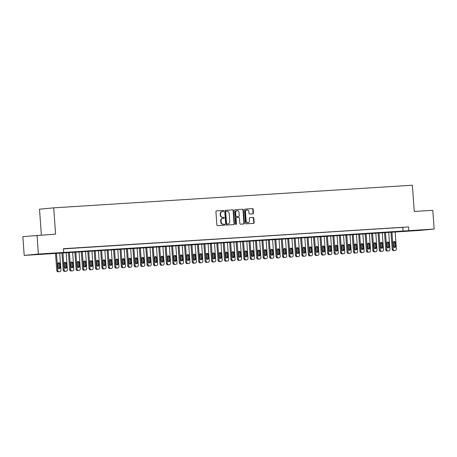 <?xml version="1.0" encoding="UTF-8"?>
<svg xmlns="http://www.w3.org/2000/svg" width="457" height="457" viewBox="0 0 457 457"><rect width="100%" height="100%" fill="white"/><g stroke="black" fill="none" stroke-linecap="round" stroke-linejoin="round"><path stroke-width="0.69" d="M223.707 210.968A0.514 0.446 84.5 0 0 223.227 210.477L216.498 210.906A0.737 0.634 84.5 0 0 215.921 211.682L216.869 224.941A0.737 0.634 84.5 0 0 217.555 225.638L224.284 225.21A0.514 0.446 84.5 0 0 224.21 224.181L223.336 224.233A2.365 2.028 84.5 0 1 221.142 222.005L221.062 220.902A2.365 2.028 84.5 0 1 222.862 218.423A2.365 2.028 84.5 0 1 222.919 218.417L223.793 218.36A0.514 0.446 84.5 0 0 223.719 217.332L222.845 217.383A2.365 2.028 84.5 0 1 220.651 215.156L220.571 214.053A2.365 2.028 84.5 0 1 222.376 211.568A2.365 2.028 84.5 0 1 222.428 211.568L223.302 211.511A0.514 0.446 84.5 0 0 223.707 210.968M223.016 211.528A0.514 0.446 84.5 0 0 222.845 210.517L216.384 210.923M223.993 225.227A0.514 0.446 84.5 0 0 223.827 224.216L223.336 224.233M223.502 218.377A0.514 0.446 84.5 0 0 223.336 217.366L222.845 217.383M416.213 230.505L423.473 229.928L416.213 230.505M37.223 254.429L44.478 253.852L37.223 254.429M252.87 213.825A0.737 0.634 84.5 0 0 253.446 213.048L253.184 209.329A0.737 0.634 84.5 0 0 252.498 208.632L245.026 209.106A0.737 0.634 84.5 0 0 244.444 209.883L245.392 223.136A0.737 0.634 84.5 0 0 246.083 223.833L253.555 223.364A0.737 0.634 84.5 0 0 254.132 222.588L253.812 218.092A0.737 0.634 84.5 0 0 253.127 217.395L249.928 217.601A0.737 0.634 84.5 0 0 249.345 218.377L249.505 220.605A1.977 1.697 84.5 0 1 246.117 220.817L245.495 212.088A1.977 1.697 84.5 0 1 248.882 211.877L248.985 213.328A0.737 0.634 84.5 0 0 249.671 214.025L252.87 213.825M24.192 255.406L22.85 236.646L55.588 234.115L53.703 207.849L412.374 185.211L414.259 211.471L432.808 210.306L434.15 229.066L419.96 230.425L24.192 255.406L38.382 254.046L434.15 229.066M37.04 235.286L38.382 254.046M63.449 248.882L408.564 226.912L63.437 248.694L63.706 252.447M408.564 226.912L408.832 230.659M233.493 210.574A0.737 0.634 84.5 0 0 232.802 209.877L225.33 210.346A0.737 0.634 84.5 0 0 224.753 211.123L225.701 224.381A0.737 0.634 84.5 0 0 226.386 225.078L233.858 224.604A0.737 0.634 84.5 0 0 234.441 223.833L233.493 210.574L233.104 210.608A0.737 0.634 84.5 0 0 232.419 209.912L225.215 210.369M235.178 209.723L242.65 209.255A0.737 0.634 84.5 0 1 243.335 209.952L244.289 223.21A0.737 0.634 84.5 0 1 243.707 223.987L240.508 224.187A0.737 0.634 84.5 0 1 239.822 223.49L239.439 218.115A0.737 0.634 84.5 0 0 238.748 217.418L236.629 217.549A0.737 0.634 84.5 0 0 236.052 218.326L236.452 223.924A0.514 0.446 84.5 0 1 235.566 223.981L234.595 210.5A0.737 0.634 84.5 0 1 235.161 209.729L235.178 209.723A0.737 0.634 84.5 0 0 235.161 209.729M63.443 248.819L67.43 248.534L63.443 248.791M73.88 248.128L69.053 248.465L73.88 248.128M80.329 247.717L75.502 248.054L80.329 247.717M86.784 247.311L81.952 247.648L86.784 247.311M93.234 246.906L88.401 247.243L93.234 246.906M99.683 246.5L94.856 246.831L99.683 246.5M106.133 246.089L101.305 246.426L106.133 246.089M112.588 245.683L107.755 246.02L112.588 245.683M119.037 245.278L114.204 245.615L119.037 245.278M125.486 244.866L120.659 245.203L125.486 244.866M131.936 244.461L127.109 244.798L131.936 244.461M138.391 244.055L133.558 244.392L138.391 244.055M144.84 243.65L140.013 243.981L144.84 243.65M151.29 243.238L146.463 243.575L151.29 243.238M157.739 242.833L152.912 243.17L157.739 242.833M164.194 242.427L159.362 242.764L164.194 242.427M170.644 242.016L165.817 242.353L170.644 242.016M177.093 241.61L172.266 241.947L177.093 241.61M183.548 241.205L178.716 241.542L183.548 241.205M189.998 240.799L185.165 241.13L189.998 240.799M196.447 240.388L191.62 240.725L196.447 240.388M202.897 239.982L198.07 240.319L202.897 239.982M209.352 239.577L204.519 239.914L209.352 239.577M215.801 239.171L210.968 239.502L215.801 239.171M222.251 238.76L217.423 239.097L222.251 238.76M228.7 238.354L223.873 238.691L228.7 238.354M235.155 237.948L230.322 238.286L235.155 237.948M241.604 237.537L236.777 237.874L241.604 237.537M248.054 237.132L243.227 237.469L248.054 237.132M254.503 236.726L249.676 237.063L254.503 236.726M260.958 236.32L256.126 236.652L260.958 236.32M267.408 235.909L262.581 236.246L267.408 235.909M273.857 235.504L269.03 235.841L273.857 235.504M280.312 235.098L275.48 235.435L280.312 235.098M286.762 234.687L281.929 235.024L286.762 234.687M293.211 234.281L288.384 234.618L293.211 234.281M299.661 233.875L294.834 234.213L299.661 233.875M306.116 233.47L301.283 233.801L306.116 233.47M312.565 233.059L307.732 233.396L312.565 233.059M319.015 232.653L314.188 232.99L319.015 232.653M325.464 232.247L320.637 232.584L325.464 232.247M331.919 231.836L327.086 232.173L331.919 231.836M338.369 231.431L333.541 231.768L338.369 231.431M344.818 231.025L339.991 231.362L344.818 231.025M351.267 230.619L346.44 230.951L351.267 230.619M357.722 230.208L352.89 230.545L357.722 230.208M364.172 229.802L359.345 230.139L364.172 229.802M370.621 229.397L365.794 229.734L370.621 229.397M377.076 228.986L372.244 229.323L377.076 228.986M383.526 228.58L378.693 228.917L383.526 228.58M389.975 228.174L385.148 228.511L389.975 228.174M396.425 227.769L391.598 228.1L396.425 227.769M398.047 227.695L402.88 227.358L398.047 227.695M53.703 207.849L39.513 209.209L41.364 235.012M402.811 227.46L403.08 231.213M222.319 211.58L222.045 211.602A2.365 2.028 84.5 0 0 221.988 211.608A2.365 2.028 84.5 0 0 220.188 214.087L220.571 214.053M222.462 217.423A2.365 2.028 84.5 0 1 220.268 215.19L220.188 214.087M222.81 218.429L222.536 218.452A2.365 2.028 84.5 0 0 222.479 218.457A2.365 2.028 84.5 0 0 220.68 220.937L221.062 220.902M222.953 224.273A2.365 2.028 84.5 0 1 220.76 222.045L220.68 220.937M233.59 224.621A0.737 0.634 84.5 0 0 234.058 223.867L233.104 210.608M226.101 211.334A0.514 0.446 84.5 0 0 225.695 211.877L226.529 223.513A0.514 0.446 84.5 0 0 227.009 224.004L227.929 223.947A2.365 2.028 84.5 0 0 227.986 223.941A2.365 2.028 84.5 0 0 229.785 221.462L229.214 213.505A2.365 2.028 84.5 0 0 227.02 211.277L225.707 211.374A0.514 0.446 84.5 0 0 225.312 211.917L225.695 211.877M226.078 211.334L225.718 211.368A0.514 0.446 84.5 0 0 225.707 211.374M227.66 223.97A2.365 2.028 84.5 0 1 227.603 223.976A2.365 2.028 84.5 0 1 227.546 223.981L226.626 224.039A0.514 0.446 84.5 0 1 226.146 223.553L225.312 211.917M235.064 209.746L242.65 209.255M243.438 224.004A0.737 0.634 84.5 0 0 243.901 223.245L242.953 209.986A0.737 0.634 84.5 0 0 242.267 209.289M236.595 217.555L236.246 217.589A0.737 0.634 84.5 0 0 235.663 218.366L236.069 223.964L236.452 223.924M235.858 224.433A0.514 0.446 84.5 0 0 236.069 223.964M239.04 212.534A1.977 1.697 84.5 0 0 235.652 212.745L235.869 215.824A0.737 0.634 84.5 0 0 236.555 216.521L238.68 216.384A0.737 0.634 84.5 0 0 239.257 215.607L239.04 212.534M237.154 210.677L236.772 210.711A1.977 1.697 84.5 0 0 235.264 212.785L235.652 212.745M238.697 216.384L238.314 216.424A0.737 0.634 84.5 0 0 238.331 216.418A0.737 0.634 84.5 0 1 238.291 216.424L236.172 216.555A0.737 0.634 84.5 0 1 235.486 215.858L235.264 212.785M246.997 210.014L246.614 210.054A1.977 1.697 84.5 0 0 245.112 212.128L245.495 212.088M248.002 222.679L247.62 222.713A1.977 1.697 84.5 0 1 245.735 220.857L245.112 212.128M253.287 223.382A0.737 0.634 84.5 0 0 253.749 222.622L253.429 218.132A0.737 0.634 84.5 0 0 252.744 217.435L249.813 217.618M252.601 213.842A0.737 0.634 84.5 0 0 253.064 213.088L252.801 209.363A0.737 0.634 84.5 0 0 252.115 208.666L244.912 209.123M55.514 253.241L56.742 270.373A1.502 1.291 -95.5 0 0 58.142 271.789L58.787 271.749A1.502 1.291 -95.5 0 0 58.856 271.744M59.701 252.978L60.924 270.076A1.502 1.291 84.5 0 1 59.741 271.658L59.096 271.698A1.502 1.291 84.5 0 1 57.702 270.281L56.474 253.178M58.742 268.585A1.205 1.034 84.5 0 0 59.193 267.505L58.936 263.9A1.205 1.034 84.5 0 0 58.279 262.861M60.153 267.408L59.896 263.809A1.205 1.034 84.5 0 0 57.828 263.94L58.085 267.539A1.205 1.034 84.5 0 0 60.153 267.408L59.193 267.505M61.963 252.835L63.192 269.961A1.502 1.291 -95.5 0 0 64.591 271.384L65.237 271.344A1.502 1.291 -95.5 0 0 65.305 271.338M66.151 252.567L67.379 269.67A1.502 1.291 84.5 0 1 66.196 271.252L65.551 271.292A1.502 1.291 84.5 0 1 64.151 269.87L62.923 252.772M65.191 268.173A1.205 1.034 84.5 0 0 65.642 267.094L65.385 263.495A1.205 1.034 84.5 0 0 64.734 262.449M66.602 267.002L66.345 263.403A1.205 1.034 84.5 0 0 64.283 263.529L64.54 267.134A1.205 1.034 84.5 0 0 66.602 267.002L65.642 267.094M68.413 252.424L69.641 269.556A1.502 1.291 -95.5 0 0 71.041 270.978L71.686 270.932A1.502 1.291 -95.5 0 0 71.76 270.927M72.6 252.161L73.828 269.259A1.502 1.291 84.5 0 1 72.646 270.841L72 270.887A1.502 1.291 84.5 0 1 70.601 269.464L69.378 252.367M71.646 267.768A1.205 1.034 84.5 0 0 72.097 266.688L71.835 263.083A1.205 1.034 84.5 0 0 71.183 262.044M73.051 266.597L72.794 262.992A1.205 1.034 84.5 0 0 70.732 263.123L70.989 266.728A1.205 1.034 84.5 0 0 73.051 266.597L72.097 266.688M74.868 252.018L76.096 269.15A1.502 1.291 -95.5 0 0 77.49 270.567L78.136 270.527A1.502 1.291 -95.5 0 0 78.21 270.521M79.055 251.756L80.278 268.853A1.502 1.291 84.5 0 1 79.095 270.435L78.45 270.475A1.502 1.291 84.5 0 1 77.056 269.059L75.828 251.956M78.096 267.362A1.205 1.034 84.5 0 0 78.547 266.282L78.29 262.678A1.205 1.034 84.5 0 0 77.633 261.638M79.507 266.191L79.244 262.586A1.205 1.034 84.5 0 0 77.182 262.718L77.439 266.317A1.205 1.034 84.5 0 0 79.507 266.191L78.547 266.282M81.317 251.613L82.546 268.745A1.502 1.291 -95.5 0 0 83.945 270.161L84.591 270.121A1.502 1.291 -95.5 0 0 84.659 270.116M85.505 251.344L86.727 268.448A1.502 1.291 84.5 0 1 85.545 270.03L84.899 270.07A1.502 1.291 84.5 0 1 83.505 268.647L82.277 251.55M84.545 266.951A1.205 1.034 84.5 0 0 84.996 265.871L84.739 262.272A1.205 1.034 84.5 0 0 84.082 261.233M85.956 265.78L85.699 262.181A1.205 1.034 84.5 0 0 83.631 262.312L83.894 265.911A1.205 1.034 84.5 0 0 85.956 265.78L84.996 265.871M87.767 251.201L88.995 268.333A1.502 1.291 -95.5 0 0 90.395 269.756L91.04 269.716A1.502 1.291 -95.5 0 0 91.109 269.704M91.954 250.939L93.182 268.042A1.502 1.291 84.5 0 1 92 269.624L91.354 269.664A1.502 1.291 84.5 0 1 89.955 268.242L88.727 251.144M90.994 266.545A1.205 1.034 84.5 0 0 91.446 265.466L91.189 261.867A1.205 1.034 84.5 0 0 90.537 260.821M92.405 265.374L92.148 261.775A1.205 1.034 84.5 0 0 90.086 261.901L90.343 265.506A1.205 1.034 84.5 0 0 92.405 265.374L91.446 265.466M94.222 250.796L95.444 267.928A1.502 1.291 -95.5 0 0 96.844 269.344L97.49 269.304A1.502 1.291 -95.5 0 0 97.564 269.299M98.404 250.533L99.632 267.631A1.502 1.291 84.5 0 1 98.449 269.213L97.804 269.253A1.502 1.291 84.5 0 1 96.404 267.836L95.182 250.739M97.45 266.14A1.205 1.034 84.5 0 0 97.901 265.06L97.638 261.455A1.205 1.034 84.5 0 0 96.987 260.416M98.855 264.969L98.598 261.364A1.205 1.034 84.5 0 0 96.536 261.495L96.793 265.1A1.205 1.034 84.5 0 0 98.855 264.969L97.901 265.06M100.671 250.39L101.9 267.522A1.502 1.291 -95.5 0 0 103.293 268.939L103.939 268.899A1.502 1.291 -95.5 0 0 104.013 268.893M104.859 250.128L106.081 267.225A1.502 1.291 84.5 0 1 104.899 268.807L104.253 268.847A1.502 1.291 84.5 0 1 102.859 267.431L101.631 250.327M103.899 265.734A1.205 1.034 84.5 0 0 104.35 264.654L104.093 261.05A1.205 1.034 84.5 0 0 103.436 260.01M105.31 264.563L105.053 260.958A1.205 1.034 84.5 0 0 102.985 261.09L103.242 264.689A1.205 1.034 84.5 0 0 105.31 264.563L104.35 264.654M107.121 249.985L108.349 267.111A1.502 1.291 -95.5 0 0 109.749 268.533L110.394 268.493A1.502 1.291 -95.5 0 0 110.463 268.488M111.308 249.716L112.536 266.819A1.502 1.291 84.5 0 1 111.348 268.402L110.708 268.442A1.502 1.291 84.5 0 1 109.309 267.019L108.081 249.922M110.348 265.323A1.205 1.034 84.5 0 0 110.8 264.243L110.543 260.644A1.205 1.034 84.5 0 0 109.886 259.605M111.759 264.152L111.502 260.553A1.205 1.034 84.5 0 0 109.434 260.684L109.697 264.283A1.205 1.034 84.5 0 0 111.759 264.152L110.8 264.243M113.57 249.573L114.798 266.705A1.502 1.291 -95.5 0 0 116.198 268.128L116.843 268.088A1.502 1.291 -95.5 0 0 116.912 268.076M117.757 249.311L118.986 266.408A1.502 1.291 84.5 0 1 117.803 267.991L117.158 268.036A1.502 1.291 84.5 0 1 115.758 266.614L114.536 249.516M116.798 264.917A1.205 1.034 84.5 0 0 117.249 263.838L116.992 260.239A1.205 1.034 84.5 0 0 116.341 259.193M118.209 263.746L117.952 260.142A1.205 1.034 84.5 0 0 115.889 260.273L116.147 263.878A1.205 1.034 84.5 0 0 118.209 263.746L117.249 263.838M120.025 249.168L121.254 266.3A1.502 1.291 -95.5 0 0 122.647 267.716L123.293 267.676A1.502 1.291 -95.5 0 0 123.367 267.671M124.207 248.905L125.435 266.003A1.502 1.291 84.5 0 1 124.253 267.585L123.607 267.625A1.502 1.291 84.5 0 1 122.208 266.208L120.985 249.105M123.253 264.512A1.205 1.034 84.5 0 0 123.704 263.432L123.441 259.827A1.205 1.034 84.5 0 0 122.79 258.788M124.664 263.341L124.401 259.736A1.205 1.034 84.5 0 0 122.339 259.867L122.596 263.466A1.205 1.034 84.5 0 0 124.664 263.341L123.704 263.432M126.475 248.762L127.703 265.894A1.502 1.291 -95.5 0 0 129.103 267.311L129.742 267.271A1.502 1.291 -95.5 0 0 129.817 267.265M130.662 248.494L131.884 265.597A1.502 1.291 84.5 0 1 130.702 267.179L130.056 267.219A1.502 1.291 84.5 0 1 128.663 265.803L127.434 248.699M129.702 264.1A1.205 1.034 84.5 0 0 130.154 263.021L129.897 259.422A1.205 1.034 84.5 0 0 129.24 258.382M131.113 262.929L130.856 259.33A1.205 1.034 84.5 0 0 128.788 259.462L129.045 263.061A1.205 1.034 84.5 0 0 131.113 262.929L130.154 263.021M132.924 248.351L134.152 265.483A1.502 1.291 -95.5 0 0 135.552 266.905L136.197 266.865A1.502 1.291 -95.5 0 0 136.266 266.854M137.111 248.088L138.34 265.191A1.502 1.291 84.5 0 1 137.157 266.774L136.512 266.814A1.502 1.291 84.5 0 1 135.112 265.391L133.884 248.294M136.152 263.695A1.205 1.034 84.5 0 0 136.603 262.615L136.346 259.016A1.205 1.034 84.5 0 0 135.689 257.971M137.563 262.524L137.306 258.925A1.205 1.034 84.5 0 0 135.238 259.05L135.5 262.655A1.205 1.034 84.5 0 0 137.563 262.524L136.603 262.615M139.374 247.945L140.602 265.077A1.502 1.291 -95.5 0 0 142.001 266.5L142.647 266.454A1.502 1.291 -95.5 0 0 142.721 266.448M143.561 247.683L144.789 264.78A1.502 1.291 84.5 0 1 143.607 266.362L142.961 266.402A1.502 1.291 84.5 0 1 141.561 264.986L140.339 247.888M142.607 263.289A1.205 1.034 84.5 0 0 143.052 262.209L142.795 258.605A1.205 1.034 84.5 0 0 142.144 257.565M144.012 262.118L143.755 258.513A1.205 1.034 84.5 0 0 141.693 258.645L141.95 262.249A1.205 1.034 84.5 0 0 144.012 262.118L143.052 262.209M145.829 247.54L147.057 264.672A1.502 1.291 -95.5 0 0 148.451 266.088L149.096 266.048A1.502 1.291 -95.5 0 0 149.171 266.043M150.016 247.277L151.238 264.375A1.502 1.291 84.5 0 1 150.056 265.957L149.41 265.997A1.502 1.291 84.5 0 1 148.011 264.58L146.788 247.477M149.056 262.884A1.205 1.034 84.5 0 0 149.508 261.804L149.25 258.199A1.205 1.034 84.5 0 0 148.594 257.16M150.467 261.712L150.204 258.108A1.205 1.034 84.5 0 0 148.142 258.239L148.399 261.838A1.205 1.034 84.5 0 0 150.467 261.712L149.508 261.804M152.278 247.134L153.506 264.26A1.502 1.291 -95.5 0 0 154.906 265.683L155.551 265.643A1.502 1.291 -95.5 0 0 155.62 265.637M156.465 246.866L157.688 263.969A1.502 1.291 84.5 0 1 156.505 265.551L155.86 265.591A1.502 1.291 84.5 0 1 154.466 264.169L153.238 247.071M155.506 262.472A1.205 1.034 84.5 0 0 155.957 261.393L155.7 257.794A1.205 1.034 84.5 0 0 155.043 256.754M156.917 261.301L156.66 257.702A1.205 1.034 84.5 0 0 154.592 257.834L154.849 261.433A1.205 1.034 84.5 0 0 156.917 261.301L155.957 261.393M158.728 246.723L159.956 263.855A1.502 1.291 -95.5 0 0 161.355 265.277L162.001 265.237A1.502 1.291 -95.5 0 0 162.069 265.226M162.915 246.46L164.143 263.558A1.502 1.291 84.5 0 1 162.96 265.14L162.315 265.186A1.502 1.291 84.5 0 1 160.915 263.763L159.687 246.666M161.955 262.067A1.205 1.034 84.5 0 0 162.406 260.987L162.149 257.388A1.205 1.034 84.5 0 0 161.498 256.343M163.366 260.896L163.109 257.291A1.205 1.034 84.5 0 0 161.047 257.422L161.304 261.027A1.205 1.034 84.5 0 0 163.366 260.896L162.406 260.987M165.177 246.317L166.405 263.449A1.502 1.291 -95.5 0 0 167.805 264.866L168.45 264.826A1.502 1.291 -95.5 0 0 168.524 264.82M169.364 246.055L170.592 263.152A1.502 1.291 84.5 0 1 169.41 264.734L168.764 264.774A1.502 1.291 84.5 0 1 167.365 263.358L166.142 246.254M168.41 261.661A1.205 1.034 84.5 0 0 168.862 260.581L168.599 256.977A1.205 1.034 84.5 0 0 167.948 255.937M169.815 260.49L169.558 256.885A1.205 1.034 84.5 0 0 167.496 257.017L167.753 260.621A1.205 1.034 84.5 0 0 169.815 260.49L168.862 260.581M171.632 245.912L172.86 263.043A1.502 1.291 -95.5 0 0 174.254 264.46L174.9 264.42A1.502 1.291 -95.5 0 0 174.974 264.414M175.819 245.643L177.042 262.746A1.502 1.291 84.5 0 1 175.859 264.329L175.214 264.369A1.502 1.291 84.5 0 1 173.82 262.952L172.592 245.849M174.86 261.25A1.205 1.034 84.5 0 0 175.311 260.17L175.054 256.571A1.205 1.034 84.5 0 0 174.397 255.532M176.271 260.079L176.008 256.48A1.205 1.034 84.5 0 0 173.946 256.611L174.203 260.21A1.205 1.034 84.5 0 0 176.271 260.079L175.311 260.17M178.081 245.5L179.31 262.632A1.502 1.291 -95.5 0 0 180.709 264.055L181.355 264.015A1.502 1.291 -95.5 0 0 181.423 264.003M182.269 245.238L183.491 262.341A1.502 1.291 84.5 0 1 182.309 263.923L181.669 263.963A1.502 1.291 84.5 0 1 180.269 262.541L179.041 245.443M181.309 260.844A1.205 1.034 84.5 0 0 181.76 259.765L181.503 256.166A1.205 1.034 84.5 0 0 180.846 255.12M182.72 259.673L182.463 256.074A1.205 1.034 84.5 0 0 180.395 256.2L180.658 259.805A1.205 1.034 84.5 0 0 182.72 259.673L181.76 259.765M184.531 245.095L185.759 262.227A1.502 1.291 -95.5 0 0 187.159 263.649L187.804 263.603A1.502 1.291 -95.5 0 0 187.873 263.598M188.718 244.832L189.946 261.93A1.502 1.291 84.5 0 1 188.764 263.512L188.118 263.552A1.502 1.291 84.5 0 1 186.719 262.135L185.496 245.038M187.758 260.439A1.205 1.034 84.5 0 0 188.21 259.359L187.953 255.754A1.205 1.034 84.5 0 0 187.301 254.715M189.169 259.268L188.912 255.663A1.205 1.034 84.5 0 0 186.85 255.794L187.107 259.399A1.205 1.034 84.5 0 0 189.169 259.268L188.21 259.359M190.986 244.689L192.214 261.821A1.502 1.291 -95.5 0 0 193.608 263.238L194.254 263.198A1.502 1.291 -95.5 0 0 194.328 263.192M195.168 244.426L196.396 261.524A1.502 1.291 84.5 0 1 195.213 263.106L194.568 263.146A1.502 1.291 84.5 0 1 193.168 261.73L191.946 244.626M194.214 260.033A1.205 1.034 84.5 0 0 194.665 258.953L194.402 255.349A1.205 1.034 84.5 0 0 193.751 254.309M195.619 258.862L195.362 255.257A1.205 1.034 84.5 0 0 193.3 255.389L193.557 258.988A1.205 1.034 84.5 0 0 195.619 258.862L194.665 258.953M197.435 244.284L198.664 261.41A1.502 1.291 -95.5 0 0 200.057 262.832L200.703 262.792A1.502 1.291 -95.5 0 0 200.777 262.786M201.623 244.015L202.845 261.118A1.502 1.291 84.5 0 1 201.663 262.701L201.017 262.741A1.502 1.291 84.5 0 1 199.623 261.318L198.395 244.221M200.663 259.622A1.205 1.034 84.5 0 0 201.114 258.542L200.857 254.943A1.205 1.034 84.5 0 0 200.2 253.903M202.074 258.451L201.817 254.852A1.205 1.034 84.5 0 0 199.749 254.983L200.006 258.582A1.205 1.034 84.5 0 0 202.074 258.451L201.114 258.542M203.885 243.872L205.113 261.004A1.502 1.291 -95.5 0 0 206.513 262.427L207.158 262.387A1.502 1.291 -95.5 0 0 207.227 262.375M208.072 243.61L209.3 260.707A1.502 1.291 84.5 0 1 208.118 262.289L207.472 262.335A1.502 1.291 84.5 0 1 206.073 260.913L204.845 243.815M207.112 259.216A1.205 1.034 84.5 0 0 207.564 258.136L207.307 254.538A1.205 1.034 84.5 0 0 206.65 253.492M208.523 258.045L208.266 254.44A1.205 1.034 84.5 0 0 206.198 254.572L206.461 258.176A1.205 1.034 84.5 0 0 208.523 258.045L207.564 258.136M210.334 243.467L211.562 260.599A1.502 1.291 -95.5 0 0 212.962 262.015L213.608 261.975A1.502 1.291 -95.5 0 0 213.682 261.97M214.522 243.204L215.75 260.301A1.502 1.291 84.5 0 1 214.567 261.884L213.922 261.924A1.502 1.291 84.5 0 1 212.522 260.507L211.3 243.404M213.562 258.811A1.205 1.034 84.5 0 0 214.013 257.731L213.756 254.126A1.205 1.034 84.5 0 0 213.105 253.087M214.973 257.639L214.716 254.035A1.205 1.034 84.5 0 0 212.654 254.166L212.911 257.771A1.205 1.034 84.5 0 0 214.973 257.639L214.013 257.731M216.789 243.061L218.018 260.193A1.502 1.291 -95.5 0 0 219.411 261.61L220.057 261.57A1.502 1.291 -95.5 0 0 220.131 261.564M220.971 242.798L222.199 259.896A1.502 1.291 84.5 0 1 221.017 261.478L220.371 261.518A1.502 1.291 84.5 0 1 218.972 260.102L217.749 242.998M220.017 258.405A1.205 1.034 84.5 0 0 220.468 257.325L220.205 253.721A1.205 1.034 84.5 0 0 219.554 252.681M221.428 257.228L221.165 253.629A1.205 1.034 84.5 0 0 219.103 253.761L219.36 257.36A1.205 1.034 84.5 0 0 221.428 257.228L220.468 257.325M223.239 242.65L224.467 259.782A1.502 1.291 -95.5 0 0 225.867 261.204L226.506 261.164A1.502 1.291 -95.5 0 0 226.581 261.153M227.426 242.387L228.649 259.49A1.502 1.291 84.5 0 1 227.466 261.073L226.821 261.113A1.502 1.291 84.5 0 1 225.427 259.69L224.198 242.593M226.466 257.994A1.205 1.034 84.5 0 0 226.918 256.914L226.661 253.315A1.205 1.034 84.5 0 0 226.004 252.27M227.877 256.823L227.62 253.224A1.205 1.034 84.5 0 0 225.552 253.349L225.809 256.954A1.205 1.034 84.5 0 0 227.877 256.823L226.918 256.914M229.688 242.244L230.916 259.376A1.502 1.291 -95.5 0 0 232.316 260.798L232.961 260.753A1.502 1.291 -95.5 0 0 233.03 260.747M233.875 241.982L235.104 259.079A1.502 1.291 84.5 0 1 233.921 260.661L233.276 260.701A1.502 1.291 84.5 0 1 231.876 259.285L230.648 242.187M232.916 257.588A1.205 1.034 84.5 0 0 233.367 256.508L233.11 252.904A1.205 1.034 84.5 0 0 232.453 251.864M234.327 256.417L234.07 252.812A1.205 1.034 84.5 0 0 232.007 252.944L232.265 256.548A1.205 1.034 84.5 0 0 234.327 256.417L233.367 256.508M236.138 241.839L237.366 258.97A1.502 1.291 -95.5 0 0 238.765 260.387L239.411 260.347A1.502 1.291 -95.5 0 0 239.485 260.341M240.325 241.576L241.553 258.673A1.502 1.291 84.5 0 1 240.371 260.256L239.725 260.296A1.502 1.291 84.5 0 1 238.326 258.879L237.103 241.776M239.371 257.182A1.205 1.034 84.5 0 0 239.822 256.103L239.559 252.498A1.205 1.034 84.5 0 0 238.908 251.459M240.776 256.011L240.519 252.407A1.205 1.034 84.5 0 0 238.457 252.538L238.714 256.137A1.205 1.034 84.5 0 0 240.776 256.011L239.822 256.103M242.593 241.433L243.821 258.565A1.502 1.291 -95.5 0 0 245.215 259.982L245.86 259.942A1.502 1.291 -95.5 0 0 245.935 259.936M246.78 241.165L248.002 258.268A1.502 1.291 84.5 0 1 246.82 259.85L246.174 259.89A1.502 1.291 84.5 0 1 244.781 258.468L243.552 241.37M245.82 256.771A1.205 1.034 84.5 0 0 246.272 255.692L246.015 252.093A1.205 1.034 84.5 0 0 245.358 251.053M247.231 255.6L246.969 252.001A1.205 1.034 84.5 0 0 244.906 252.133L245.163 255.731A1.205 1.034 84.5 0 0 247.231 255.6L246.272 255.692M249.042 241.022L250.27 258.154A1.502 1.291 -95.5 0 0 251.67 259.576L252.315 259.536A1.502 1.291 -95.5 0 0 252.384 259.525M253.229 240.759L254.452 257.862A1.502 1.291 84.5 0 1 253.269 259.439L252.624 259.485A1.502 1.291 84.5 0 1 251.23 258.062L250.002 240.965M252.27 256.366A1.205 1.034 84.5 0 0 252.721 255.286L252.464 251.687A1.205 1.034 84.5 0 0 251.807 250.642M253.681 255.195L253.424 251.59A1.205 1.034 84.5 0 0 251.356 251.721L251.618 255.326A1.205 1.034 84.5 0 0 253.681 255.195L252.721 255.286M255.492 240.616L256.72 257.748A1.502 1.291 -95.5 0 0 258.119 259.165L258.765 259.125A1.502 1.291 -95.5 0 0 258.833 259.119M259.679 240.353L260.907 257.451A1.502 1.291 84.5 0 1 259.725 259.033L259.079 259.073A1.502 1.291 84.5 0 1 257.679 257.657L256.451 240.553M258.719 255.96A1.205 1.034 84.5 0 0 259.17 254.88L258.913 251.276A1.205 1.034 84.5 0 0 258.262 250.236M260.13 254.789L259.873 251.184A1.205 1.034 84.5 0 0 257.811 251.316L258.068 254.92A1.205 1.034 84.5 0 0 260.13 254.789L259.17 254.88M261.947 240.211L263.169 257.342A1.502 1.291 -95.5 0 0 264.569 258.759L265.214 258.719A1.502 1.291 -95.5 0 0 265.288 258.713M266.128 239.948L267.356 257.045A1.502 1.291 84.5 0 1 266.174 258.628L265.528 258.668A1.502 1.291 84.5 0 1 264.129 257.251L262.906 240.148M265.174 255.554A1.205 1.034 84.5 0 0 265.626 254.475L265.363 250.87A1.205 1.034 84.5 0 0 264.712 249.83M266.58 254.378L266.322 250.779A1.205 1.034 84.5 0 0 264.26 250.91L264.517 254.509A1.205 1.034 84.5 0 0 266.58 254.378L265.626 254.475M268.396 239.805L269.624 256.931A1.502 1.291 -95.5 0 0 271.018 258.354L271.664 258.314A1.502 1.291 -95.5 0 0 271.738 258.308M272.583 239.537L273.806 256.64A1.502 1.291 84.5 0 1 272.623 258.222L271.978 258.262A1.502 1.291 84.5 0 1 270.584 256.84L269.356 239.742M271.624 255.143A1.205 1.034 84.5 0 0 272.075 254.063L271.818 250.465A1.205 1.034 84.5 0 0 271.161 249.419M273.035 253.972L272.772 250.373A1.205 1.034 84.5 0 0 270.71 250.499L270.967 254.103A1.205 1.034 84.5 0 0 273.035 253.972L272.075 254.063M274.846 239.394L276.074 256.526A1.502 1.291 -95.5 0 0 277.473 257.948L278.119 257.902A1.502 1.291 -95.5 0 0 278.187 257.897M279.033 239.131L280.255 256.228A1.502 1.291 84.5 0 1 279.073 257.811L278.433 257.851A1.502 1.291 84.5 0 1 277.033 256.434L275.805 239.337M278.073 254.738A1.205 1.034 84.5 0 0 278.524 253.658L278.267 250.053A1.205 1.034 84.5 0 0 277.61 249.014M279.484 253.566L279.227 249.962A1.205 1.034 84.5 0 0 277.159 250.093L277.422 253.698A1.205 1.034 84.5 0 0 279.484 253.566L278.524 253.658M281.295 238.988L282.523 256.12A1.502 1.291 -95.5 0 0 283.923 257.537L284.568 257.497A1.502 1.291 -95.5 0 0 284.637 257.491M285.482 238.725L286.71 255.823A1.502 1.291 84.5 0 1 285.528 257.405L284.882 257.445A1.502 1.291 84.5 0 1 283.483 256.029L282.26 238.925M284.522 254.332A1.205 1.034 84.5 0 0 284.974 253.252L284.717 249.648A1.205 1.034 84.5 0 0 284.065 248.608M285.933 253.161L285.676 249.556A1.205 1.034 84.5 0 0 283.614 249.688L283.871 253.287A1.205 1.034 84.5 0 0 285.933 253.161L284.974 253.252M287.75 238.583L288.978 255.714A1.502 1.291 -95.5 0 0 290.372 257.131L291.018 257.091A1.502 1.291 -95.5 0 0 291.092 257.085M291.932 238.314L293.16 255.417A1.502 1.291 84.5 0 1 291.977 257L291.332 257.04A1.502 1.291 84.5 0 1 289.932 255.617L288.71 238.52M290.978 253.921A1.205 1.034 84.5 0 0 291.429 252.841L291.166 249.242A1.205 1.034 84.5 0 0 290.515 248.202M292.383 252.75L292.126 249.151A1.205 1.034 84.5 0 0 290.064 249.282L290.321 252.881A1.205 1.034 84.5 0 0 292.383 252.75L291.429 252.841M294.199 238.171L295.428 255.303A1.502 1.291 -95.5 0 0 296.822 256.725L297.467 256.685A1.502 1.291 -95.5 0 0 297.541 256.674M298.387 237.908L299.609 255.012A1.502 1.291 84.5 0 1 298.427 256.594L297.781 256.634A1.502 1.291 84.5 0 1 296.387 255.212L295.159 238.114M297.427 253.515A1.205 1.034 84.5 0 0 297.878 252.435L297.621 248.837A1.205 1.034 84.5 0 0 296.964 247.791M298.838 252.344L298.581 248.745A1.205 1.034 84.5 0 0 296.513 248.871L296.77 252.475A1.205 1.034 84.5 0 0 298.838 252.344L297.878 252.435M300.649 237.766L301.877 254.897A1.502 1.291 -95.5 0 0 303.277 256.314L303.922 256.274A1.502 1.291 -95.5 0 0 303.991 256.268M304.836 237.503L306.064 254.6A1.502 1.291 84.5 0 1 304.882 256.183L304.236 256.223A1.502 1.291 84.5 0 1 302.837 254.806L301.609 237.703M303.876 253.109A1.205 1.034 84.5 0 0 304.328 252.03L304.071 248.425A1.205 1.034 84.5 0 0 303.414 247.386M305.287 251.938L305.03 248.334A1.205 1.034 84.5 0 0 302.962 248.465L303.225 252.07A1.205 1.034 84.5 0 0 305.287 251.938L304.328 252.03M307.098 237.36L308.326 254.492A1.502 1.291 -95.5 0 0 309.726 255.909L310.372 255.869A1.502 1.291 -95.5 0 0 310.446 255.863M311.286 237.097L312.514 254.195A1.502 1.291 84.5 0 1 311.331 255.777L310.686 255.817A1.502 1.291 84.5 0 1 309.286 254.4L308.064 237.297M310.326 252.704A1.205 1.034 84.5 0 0 310.777 251.624L310.52 248.02A1.205 1.034 84.5 0 0 309.869 246.98M311.737 251.527L311.48 247.928A1.205 1.034 84.5 0 0 309.418 248.06L309.675 251.658A1.205 1.034 84.5 0 0 311.737 251.527L310.777 251.624M313.553 236.955L314.782 254.081A1.502 1.291 -95.5 0 0 316.175 255.503L316.821 255.463A1.502 1.291 -95.5 0 0 316.895 255.457M317.741 236.686L318.963 253.789A1.502 1.291 84.5 0 1 317.781 255.372L317.135 255.412A1.502 1.291 84.5 0 1 315.736 253.989L314.513 236.892M316.781 252.293A1.205 1.034 84.5 0 0 317.232 251.213L316.975 247.614A1.205 1.034 84.5 0 0 316.318 246.569M318.192 251.122L317.929 247.523A1.205 1.034 84.5 0 0 315.867 247.648L316.124 251.253A1.205 1.034 84.5 0 0 318.192 251.122L317.232 251.213M320.003 236.543L321.231 253.675A1.502 1.291 -95.5 0 0 322.631 255.097L323.27 255.052A1.502 1.291 -95.5 0 0 323.345 255.046M324.19 236.28L325.413 253.378A1.502 1.291 84.5 0 1 324.23 254.96L323.585 255.006A1.502 1.291 84.5 0 1 322.191 253.584L320.963 236.486M323.23 251.887A1.205 1.034 84.5 0 0 323.682 250.807L323.425 247.203A1.205 1.034 84.5 0 0 322.768 246.163M324.641 250.716L324.384 247.111A1.205 1.034 84.5 0 0 322.316 247.243L322.573 250.847A1.205 1.034 84.5 0 0 324.641 250.716L323.682 250.807M326.452 236.138L327.68 253.269A1.502 1.291 -95.5 0 0 329.08 254.686L329.726 254.646A1.502 1.291 -95.5 0 0 329.794 254.64M330.639 235.875L331.868 252.972A1.502 1.291 84.5 0 1 330.685 254.555L330.04 254.595A1.502 1.291 84.5 0 1 328.64 253.178L327.412 236.075M329.68 251.481A1.205 1.034 84.5 0 0 330.131 250.402L329.874 246.797A1.205 1.034 84.5 0 0 329.223 245.757M331.091 250.31L330.834 246.706A1.205 1.034 84.5 0 0 328.772 246.837L329.029 250.436A1.205 1.034 84.5 0 0 331.091 250.31L330.131 250.402M332.902 235.732L334.13 252.864A1.502 1.291 -95.5 0 0 335.529 254.281L336.175 254.241A1.502 1.291 -95.5 0 0 336.249 254.235M337.089 235.464L338.317 252.567A1.502 1.291 84.5 0 1 337.135 254.149L336.489 254.189A1.502 1.291 84.5 0 1 335.09 252.767L333.867 235.669M336.135 251.07A1.205 1.034 84.5 0 0 336.586 249.99L336.323 246.392A1.205 1.034 84.5 0 0 335.672 245.352M337.54 249.899L337.283 246.3A1.205 1.034 84.5 0 0 335.221 246.432L335.478 250.03A1.205 1.034 84.5 0 0 337.54 249.899L336.586 249.99M339.357 235.321L340.585 252.453A1.502 1.291 -95.5 0 0 341.979 253.875L342.624 253.835A1.502 1.291 -95.5 0 0 342.699 253.824M343.544 235.058L344.767 252.161A1.502 1.291 84.5 0 1 343.584 253.744L342.939 253.784A1.502 1.291 84.5 0 1 341.545 252.361L340.316 235.264M342.584 250.665A1.205 1.034 84.5 0 0 343.036 249.585L342.779 245.986A1.205 1.034 84.5 0 0 342.122 244.941M343.995 249.493L343.733 245.895A1.205 1.034 84.5 0 0 341.67 246.02L341.927 249.625A1.205 1.034 84.5 0 0 343.995 249.493L343.036 249.585M345.806 234.915L347.034 252.047A1.502 1.291 -95.5 0 0 348.434 253.464L349.079 253.424A1.502 1.291 -95.5 0 0 349.148 253.418M349.993 234.652L351.216 251.75A1.502 1.291 84.5 0 1 350.033 253.332L349.388 253.372A1.502 1.291 84.5 0 1 347.994 251.956L346.766 234.858M349.034 250.259A1.205 1.034 84.5 0 0 349.485 249.179L349.228 245.575A1.205 1.034 84.5 0 0 348.571 244.535M350.445 249.088L350.188 245.483A1.205 1.034 84.5 0 0 348.12 245.615L348.383 249.219A1.205 1.034 84.5 0 0 350.445 249.088L349.485 249.179M352.256 234.51L353.484 251.641A1.502 1.291 -95.5 0 0 354.883 253.058L355.529 253.018A1.502 1.291 -95.5 0 0 355.597 253.012M356.443 234.247L357.671 251.344A1.502 1.291 84.5 0 1 356.489 252.927L355.843 252.967A1.502 1.291 84.5 0 1 354.443 251.55L353.215 234.447M355.483 249.853A1.205 1.034 84.5 0 0 355.934 248.774L355.677 245.169A1.205 1.034 84.5 0 0 355.026 244.129M356.894 248.677L356.637 245.078A1.205 1.034 84.5 0 0 354.575 245.209L354.832 248.808A1.205 1.034 84.5 0 0 356.894 248.677L355.934 248.774M358.711 234.104L359.933 251.23A1.502 1.291 -95.5 0 0 361.333 252.652L361.978 252.612A1.502 1.291 -95.5 0 0 362.053 252.607M362.892 233.835L364.12 250.939A1.502 1.291 84.5 0 1 362.938 252.521L362.292 252.561A1.502 1.291 84.5 0 1 360.893 251.139L359.67 234.041M361.938 249.442A1.205 1.034 84.5 0 0 362.39 248.362L362.127 244.763A1.205 1.034 84.5 0 0 361.476 243.718M363.344 248.271L363.087 244.672A1.205 1.034 84.5 0 0 361.024 244.798L361.281 248.402A1.205 1.034 84.5 0 0 363.344 248.271L362.39 248.362M365.16 233.693L366.388 250.824A1.502 1.291 -95.5 0 0 367.782 252.247L368.428 252.201A1.502 1.291 -95.5 0 0 368.502 252.195M369.347 233.43L370.57 250.527A1.502 1.291 84.5 0 1 369.387 252.11L368.742 252.155A1.502 1.291 84.5 0 1 367.348 250.733L366.12 233.636M368.388 249.036A1.205 1.034 84.5 0 0 368.839 247.957L368.582 244.352A1.205 1.034 84.5 0 0 367.925 243.313M369.799 247.865L369.542 244.261A1.205 1.034 84.5 0 0 367.474 244.392L367.731 247.997A1.205 1.034 84.5 0 0 369.799 247.865L368.839 247.957M371.61 233.287L372.838 250.419A1.502 1.291 -95.5 0 0 374.237 251.836L374.883 251.796A1.502 1.291 -95.5 0 0 374.951 251.79M375.797 233.024L377.025 250.122A1.502 1.291 84.5 0 1 375.837 251.704L375.197 251.744A1.502 1.291 84.5 0 1 373.797 250.327L372.569 233.224M374.837 248.631A1.205 1.034 84.5 0 0 375.288 247.551L375.031 243.947A1.205 1.034 84.5 0 0 374.374 242.907M376.248 247.46L375.991 243.855A1.205 1.034 84.5 0 0 373.923 243.987L374.186 247.585A1.205 1.034 84.5 0 0 376.248 247.46L375.288 247.551M378.059 232.881L379.287 250.013A1.502 1.291 -95.5 0 0 380.687 251.43L381.332 251.39A1.502 1.291 -95.5 0 0 381.401 251.384M382.246 232.613L383.474 249.716A1.502 1.291 84.5 0 1 382.292 251.299L381.646 251.339A1.502 1.291 84.5 0 1 380.247 249.916L379.024 232.819M381.287 248.22A1.205 1.034 84.5 0 0 381.738 247.14L381.481 243.541A1.205 1.034 84.5 0 0 380.83 242.501M382.698 247.048L382.44 243.45A1.205 1.034 84.5 0 0 380.378 243.581L380.635 247.18A1.205 1.034 84.5 0 0 382.698 247.048L381.738 247.14M384.514 232.47L385.742 249.602A1.502 1.291 -95.5 0 0 387.136 251.024L387.782 250.984A1.502 1.291 -95.5 0 0 387.856 250.973M388.696 232.207L389.924 249.311A1.502 1.291 84.5 0 1 388.741 250.893L388.096 250.933A1.502 1.291 84.5 0 1 386.696 249.511L385.474 232.413M387.742 247.814A1.205 1.034 84.5 0 0 388.193 246.734L387.93 243.135A1.205 1.034 84.5 0 0 387.279 242.09M389.153 246.643L388.89 243.044A1.205 1.034 84.5 0 0 386.828 243.17L387.085 246.774A1.205 1.034 84.5 0 0 389.153 246.643L388.193 246.734M390.964 232.065L392.192 249.196A1.502 1.291 -95.5 0 0 393.591 250.613L394.231 250.573A1.502 1.291 -95.5 0 0 394.305 250.567M395.151 231.802L396.373 248.899A1.502 1.291 84.5 0 1 395.191 250.482L394.545 250.522A1.502 1.291 84.5 0 1 393.151 249.105L391.923 232.007M394.191 247.408A1.205 1.034 84.5 0 0 394.642 246.329L394.385 242.724A1.205 1.034 84.5 0 0 393.728 241.684M395.602 246.237L395.345 242.633A1.205 1.034 84.5 0 0 393.277 242.764L393.534 246.369A1.205 1.034 84.5 0 0 395.602 246.237L394.642 246.329M222.845 210.517L223.227 210.477M223.827 224.216L224.21 224.181M223.336 217.366L223.719 217.332M220.268 215.19L220.651 215.156M220.76 222.045L221.142 222.005M234.058 223.867L234.441 223.833M232.419 209.912L232.802 209.877M226.146 223.553L226.529 223.513M226.626 224.039L227.009 224.004M227.546 223.981L227.929 223.947M242.953 209.986L243.335 209.952M243.901 223.245L244.289 223.21M235.663 218.366L236.052 218.326M235.486 215.858L235.869 215.824M236.172 216.555L236.555 216.521M238.291 216.424L238.68 216.384M245.735 220.857L246.117 220.817M252.744 217.435L253.127 217.395M253.429 218.132L253.812 218.092M253.749 222.622L254.132 222.588M252.115 208.666L252.498 208.632M252.801 209.363L253.184 209.329M253.064 213.088L253.446 213.048M57.702 270.281L56.742 270.373M59.096 271.698L58.142 271.789M59.741 271.658L58.787 271.749M58.936 263.9L59.896 263.809M64.151 269.87L63.192 269.961M65.551 271.292L64.591 271.384M66.196 271.252L65.237 271.344M65.385 263.495L66.345 263.403M70.601 269.464L69.641 269.556M72 270.887L71.041 270.978M72.646 270.841L71.686 270.932M71.835 263.083L72.794 262.992M77.056 269.059L76.096 269.15M78.45 270.475L77.49 270.567M79.095 270.435L78.136 270.527M78.29 262.678L79.244 262.586M83.505 268.647L82.546 268.745M84.899 270.07L83.945 270.161M85.545 270.03L84.591 270.121M84.739 262.272L85.699 262.181M89.955 268.242L88.995 268.333M91.354 269.664L90.395 269.756M92 269.624L91.04 269.716M91.189 261.867L92.148 261.775M96.404 267.836L95.444 267.928M97.804 269.253L96.844 269.344M98.449 269.213L97.49 269.304M97.638 261.455L98.598 261.364M102.859 267.431L101.9 267.522M104.253 268.847L103.293 268.939M104.899 268.807L103.939 268.899M104.093 261.05L105.053 260.958M109.309 267.019L108.349 267.111M110.708 268.442L109.749 268.533M111.348 268.402L110.394 268.493M110.543 260.644L111.502 260.553M115.758 266.614L114.798 266.705M117.158 268.036L116.198 268.128M117.803 267.991L116.843 268.088M116.992 260.239L117.952 260.142M122.208 266.208L121.254 266.3M123.607 267.625L122.647 267.716M124.253 267.585L123.293 267.676M123.441 259.827L124.401 259.736M128.663 265.803L127.703 265.894M130.056 267.219L129.103 267.311M130.702 267.179L129.742 267.271M129.897 259.422L130.856 259.33M135.112 265.391L134.152 265.483M136.512 266.814L135.552 266.905M137.157 266.774L136.197 266.865M136.346 259.016L137.306 258.925M141.561 264.986L140.602 265.077M142.961 266.402L142.001 266.5M143.607 266.362L142.647 266.454M142.795 258.605L143.755 258.513M148.011 264.58L147.057 264.672M149.41 265.997L148.451 266.088M150.056 265.957L149.096 266.048M149.25 258.199L150.204 258.108M154.466 264.169L153.506 264.26M155.86 265.591L154.906 265.683M156.505 265.551L155.551 265.643M155.7 257.794L156.66 257.702M160.915 263.763L159.956 263.855M162.315 265.186L161.355 265.277M162.96 265.14L162.001 265.237M162.149 257.388L163.109 257.291M167.365 263.358L166.405 263.449M168.764 264.774L167.805 264.866M169.41 264.734L168.45 264.826M168.599 256.977L169.558 256.885M173.82 262.952L172.86 263.043M175.214 264.369L174.254 264.46M175.859 264.329L174.9 264.42M175.054 256.571L176.008 256.48M180.269 262.541L179.31 262.632M181.669 263.963L180.709 264.055M182.309 263.923L181.355 264.015M181.503 256.166L182.463 256.074M186.719 262.135L185.759 262.227M188.118 263.552L187.159 263.649M188.764 263.512L187.804 263.603M187.953 255.754L188.912 255.663M193.168 261.73L192.214 261.821M194.568 263.146L193.608 263.238M195.213 263.106L194.254 263.198M194.402 255.349L195.362 255.257M199.623 261.318L198.664 261.41M201.017 262.741L200.057 262.832M201.663 262.701L200.703 262.792M200.857 254.943L201.817 254.852M206.073 260.913L205.113 261.004M207.472 262.335L206.513 262.427M208.118 262.289L207.158 262.387M207.307 254.538L208.266 254.44M212.522 260.507L211.562 260.599M213.922 261.924L212.962 262.015M214.567 261.884L213.608 261.975M213.756 254.126L214.716 254.035M218.972 260.102L218.018 260.193M220.371 261.518L219.411 261.61M221.017 261.478L220.057 261.57M220.205 253.721L221.165 253.629M225.427 259.69L224.467 259.782M226.821 261.113L225.867 261.204M227.466 261.073L226.506 261.164M226.661 253.315L227.62 253.224M231.876 259.285L230.916 259.376M233.276 260.701L232.316 260.798M233.921 260.661L232.961 260.753M233.11 252.904L234.07 252.812M238.326 258.879L237.366 258.97M239.725 260.296L238.765 260.387M240.371 260.256L239.411 260.347M239.559 252.498L240.519 252.407M244.781 258.468L243.821 258.565M246.174 259.89L245.215 259.982M246.82 259.85L245.86 259.942M246.015 252.093L246.969 252.001M251.23 258.062L250.27 258.154M252.624 259.485L251.67 259.576M253.269 259.439L252.315 259.536M252.464 251.687L253.424 251.59M257.679 257.657L256.72 257.748M259.079 259.073L258.119 259.165M259.725 259.033L258.765 259.125M258.913 251.276L259.873 251.184M264.129 257.251L263.169 257.342M265.528 258.668L264.569 258.759M266.174 258.628L265.214 258.719M265.363 250.87L266.322 250.779M270.584 256.84L269.624 256.931M271.978 258.262L271.018 258.354M272.623 258.222L271.664 258.314M271.818 250.465L272.772 250.373M277.033 256.434L276.074 256.526M278.433 257.851L277.473 257.948M279.073 257.811L278.119 257.902M278.267 250.053L279.227 249.962M283.483 256.029L282.523 256.12M284.882 257.445L283.923 257.537M285.528 257.405L284.568 257.497M284.717 249.648L285.676 249.556M289.932 255.617L288.978 255.714M291.332 257.04L290.372 257.131M291.977 257L291.018 257.091M291.166 249.242L292.126 249.151M296.387 255.212L295.428 255.303M297.781 256.634L296.822 256.725M298.427 256.594L297.467 256.685M297.621 248.837L298.581 248.745M302.837 254.806L301.877 254.897M304.236 256.223L303.277 256.314M304.882 256.183L303.922 256.274M304.071 248.425L305.03 248.334M309.286 254.4L308.326 254.492M310.686 255.817L309.726 255.909M311.331 255.777L310.372 255.869M310.52 248.02L311.48 247.928M315.736 253.989L314.782 254.081M317.135 255.412L316.175 255.503M317.781 255.372L316.821 255.463M316.975 247.614L317.929 247.523M322.191 253.584L321.231 253.675M323.585 255.006L322.631 255.097M324.23 254.96L323.27 255.052M323.425 247.203L324.384 247.111M328.64 253.178L327.68 253.269M330.04 254.595L329.08 254.686M330.685 254.555L329.726 254.646M329.874 246.797L330.834 246.706M335.09 252.767L334.13 252.864M336.489 254.189L335.529 254.281M337.135 254.149L336.175 254.241M336.323 246.392L337.283 246.3M341.545 252.361L340.585 252.453M342.939 253.784L341.979 253.875M343.584 253.744L342.624 253.835M342.779 245.986L343.733 245.895M347.994 251.956L347.034 252.047M349.388 253.372L348.434 253.464M350.033 253.332L349.079 253.424M349.228 245.575L350.188 245.483M354.443 251.55L353.484 251.641M355.843 252.967L354.883 253.058M356.489 252.927L355.529 253.018M355.677 245.169L356.637 245.078M360.893 251.139L359.933 251.23M362.292 252.561L361.333 252.652M362.938 252.521L361.978 252.612M362.127 244.763L363.087 244.672M367.348 250.733L366.388 250.824M368.742 252.155L367.782 252.247M369.387 252.11L368.428 252.201M368.582 244.352L369.542 244.261M373.797 250.327L372.838 250.419M375.197 251.744L374.237 251.836M375.837 251.704L374.883 251.796M375.031 243.947L375.991 243.855M380.247 249.916L379.287 250.013M381.646 251.339L380.687 251.43M382.292 251.299L381.332 251.39M381.481 243.541L382.44 243.45M386.696 249.511L385.742 249.602M388.096 250.933L387.136 251.024M388.741 250.893L387.782 250.984M387.93 243.135L388.89 243.044M393.151 249.105L392.192 249.196M394.545 250.522L393.591 250.613M395.191 250.482L394.231 250.573M394.385 242.724L395.345 242.633M221.988 211.608L222.376 211.568M222.479 218.457L222.862 218.423M227.603 223.976L227.986 223.941M236.229 217.589L236.612 217.555M59.781 271.652L58.822 271.749M66.231 271.247L65.271 271.338M72.68 270.841L71.72 270.932M79.13 270.435L78.176 270.527M85.585 270.024L84.625 270.116M92.034 269.619L91.074 269.71M98.484 269.213L97.524 269.304M104.939 268.802L103.979 268.899M111.388 268.396L110.428 268.488M117.837 267.991L116.878 268.082M124.287 267.585L123.327 267.676M130.742 267.174L129.782 267.265M137.191 266.768L136.232 266.859M143.641 266.362L142.681 266.454M150.09 265.957L149.136 266.048M156.545 265.546L155.586 265.637M162.995 265.14L162.035 265.231M169.444 264.734L168.484 264.826M175.894 264.323L174.94 264.414M182.349 263.918L181.389 264.009M188.798 263.512L187.838 263.603M195.248 263.106L194.288 263.198M201.703 262.695L200.743 262.786M208.152 262.289L207.192 262.381M214.601 261.884L213.642 261.975M221.051 261.473L220.097 261.564M227.506 261.067L226.546 261.158M233.955 260.661L232.996 260.753M240.405 260.256L239.445 260.347M246.854 259.844L245.9 259.936M253.309 259.439L252.35 259.53M259.759 259.033L258.799 259.125M266.208 258.622L265.249 258.719M272.658 258.216L271.704 258.308M279.113 257.811L278.153 257.902M285.562 257.405L284.602 257.497M292.012 256.994L291.052 257.085M298.467 256.588L297.507 256.68M304.916 256.183L303.956 256.274M311.366 255.771L310.406 255.869M317.815 255.366L316.861 255.457M324.27 254.96L323.31 255.052M330.719 254.555L329.76 254.646M337.169 254.143L336.209 254.235M343.618 253.738L342.664 253.829M350.073 253.332L349.114 253.424M356.523 252.921L355.563 253.018M362.972 252.515L362.013 252.607M369.427 252.11L368.468 252.201M375.877 251.704L374.917 251.796M382.326 251.293L381.367 251.384M388.776 250.887L387.816 250.979M395.231 250.482L394.271 250.573"/></g></svg>
